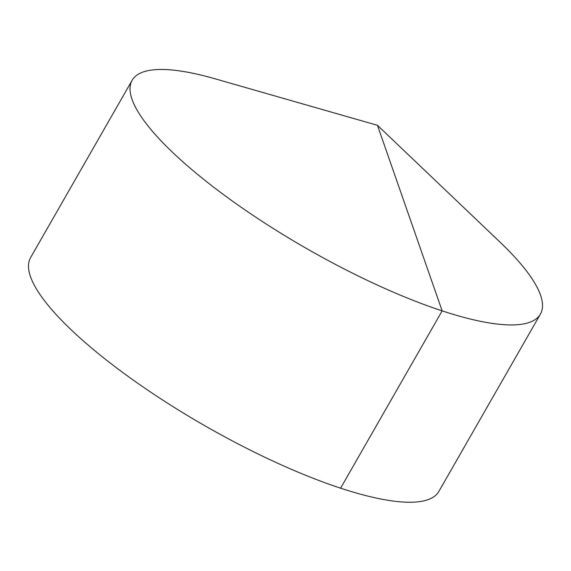 <?xml version="1.0" encoding="UTF-8"?>
<svg xmlns="http://www.w3.org/2000/svg" width="571" height="571" viewBox="0 0 571 571"><rect width="100%" height="100%" fill="white"/><g stroke="black" fill="none" stroke-linecap="round" stroke-linejoin="round"><path stroke-width="0.86" d="M377.452 125.306L214.782 78.719A235.245 59.298 29.8 0 0 132.137 80.29A235.245 59.298 29.8 0 0 159.266 138.931A235.245 59.298 29.8 0 0 376.81 284.815A235.245 59.298 29.8 0 0 540.409 314.114A235.245 59.298 29.8 0 0 513.279 255.48A235.245 59.298 29.8 0 0 499.939 242.033L377.452 125.306L442.147 310.867L340.601 488.176M132.137 80.29L30.591 257.607A235.245 59.298 29.8 0 0 57.721 316.241A235.245 59.298 29.8 0 0 275.265 462.125A235.245 59.298 29.8 0 0 438.863 491.424L540.409 314.114"/></g></svg>
